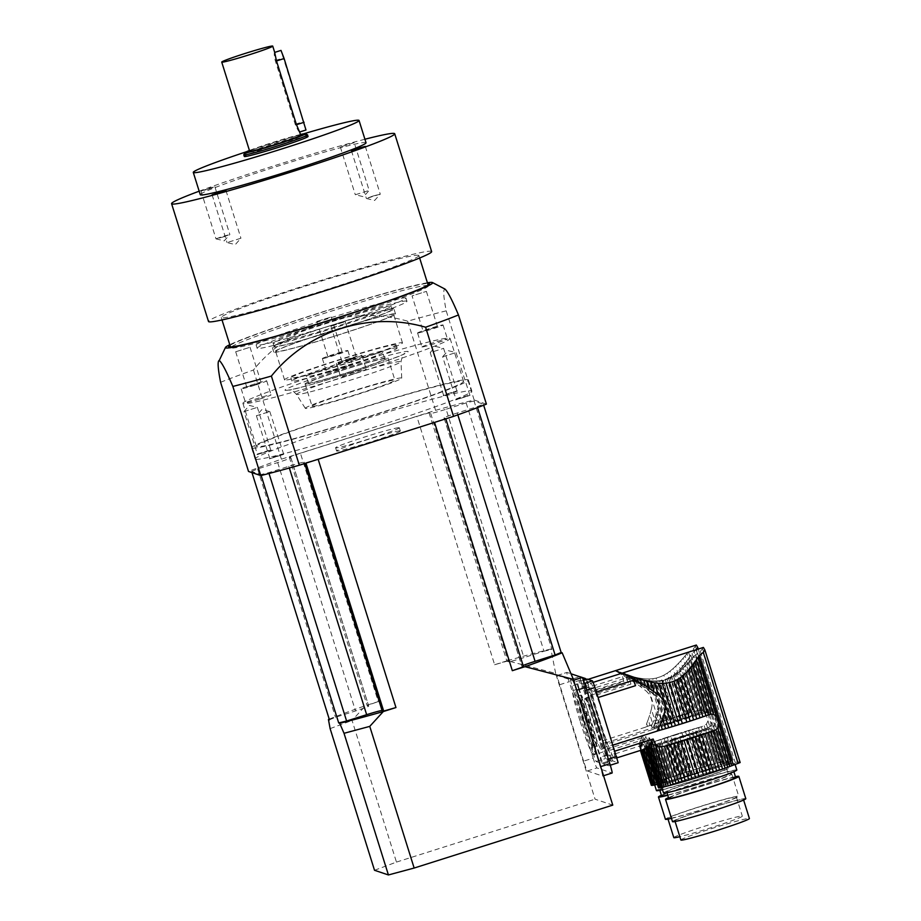 <?xml version="1.0" encoding="UTF-8"?>
<svg xmlns="http://www.w3.org/2000/svg" width="921" height="921" viewBox="0 0 921 921"><rect width="100%" height="100%" fill="white"/><g stroke="black" fill="none" stroke-linecap="round" stroke-linejoin="round"><path stroke-width="0.69" stroke-dasharray="4.61 3.45" d="M646.646 723.802L647.44 726.335A41.733 1.957 -17.4 0 0 646.738 726.588L645.322 727.233L648.177 719.669L649.984 725.426A41.733 1.957 -17.4 0 1 652.931 724.401L655.821 723.411L651.366 709.216L649.881 714.661L652.931 724.401M648.177 719.669L649.881 714.661M647.44 726.335L649.984 725.426M651.366 709.216C653.265 701.652 651.308 695.413 645.506 690.485L641.741 678.501L645.483 678.892L659.091 722.306A41.733 1.957 -17.4 0 0 655.821 723.411M645.483 678.892L648.971 678.984L662.222 721.27L659.091 722.306M648.971 678.984L652.736 678.719L665.71 720.13A41.733 1.957 -17.4 0 0 662.222 721.27M652.736 678.719L656.155 678.121L668.991 719.071L665.71 720.13M656.155 678.121L660.656 676.693L673.493 717.655A41.733 1.957 -17.4 0 0 668.991 719.071M660.656 676.693L663.845 675.197L676.831 716.607L673.493 717.655M663.845 675.197L667.161 673.216L680.423 715.502A41.733 1.957 -17.4 0 0 676.831 716.607M667.161 673.216L670.085 671.098L683.693 714.512L680.423 715.502M670.085 671.098L673.09 668.577L687.17 713.487A41.733 1.957 -17.4 0 0 683.693 714.512M673.09 668.577L675.715 666.113L690.278 712.578L687.17 713.487M675.715 666.113L678.397 663.385L693.525 711.645A41.733 1.957 -17.4 0 0 690.278 712.578M678.397 663.385L680.723 660.875L696.38 710.839L693.525 711.645M680.723 660.875L683.06 658.239L699.361 710.229L697.174 710.621A41.733 1.957 -17.4 0 0 696.38 710.839M669.648 777.727A41.733 1.957 -17.4 0 0 666.7 778.763L654.969 741.347A41.733 1.957 162.6 0 1 657.928 740.323L669.648 777.727L672.537 776.748L660.806 739.333A41.733 1.957 162.6 0 1 664.076 738.228L675.807 775.643L678.938 774.607L667.207 737.191A41.733 1.957 162.6 0 1 670.695 736.052L682.426 773.467L685.708 772.408L673.976 734.993A41.733 1.957 162.6 0 1 678.478 733.565L690.209 770.981L693.536 769.944L681.816 732.529A41.733 1.957 162.6 0 1 685.408 731.424L697.128 768.839L700.409 767.849L688.678 730.434A41.733 1.957 162.6 0 1 692.155 729.409L703.874 766.813L706.994 765.904L695.263 728.488A41.733 1.957 162.6 0 1 698.509 727.555L710.241 764.971L713.096 764.165L701.365 726.761A41.733 1.957 162.6 0 1 702.159 726.531L706.442 724.125L707.996 720.855L705.394 712.543L702.17 710.517L685.063 655.925L683.06 658.239M702.17 710.517L699.361 710.229M685.063 655.925L686.951 653.703L705.394 712.543M590.326 695.378L628.456 683.301A39.58 2.556 -107.6 0 0 626.384 677.879L588.254 689.956A39.58 2.556 -107.6 0 0 583.546 680.769A39.58 2.556 -107.6 0 0 584.455 688.689L622.596 676.601A39.58 2.556 -107.6 0 0 623.828 681.736L585.687 693.812A39.58 2.556 -107.6 0 0 600.584 741.405L603.071 747.875A39.58 2.556 -107.6 0 0 607.457 756.245A39.58 2.556 -107.6 0 0 606.709 749.095L605.258 742.971A39.58 2.556 -107.6 0 0 590.326 695.378L588.254 689.956M605.258 742.971L651.619 728.235A41.733 1.957 -17.4 0 0 652.413 728.004L651.619 725.483L649.996 728.799M651.619 725.483L653.461 721.442L655.268 727.21L652.413 728.004M678.892 670.523L681.287 667.99L695.85 714.443L692.972 715.433L678.892 670.523L676.095 673.113L689.702 716.538L686.571 717.574L673.309 675.277L670.108 677.303L683.083 718.714L679.802 719.773L666.965 678.812L662.464 680.239L675.3 721.201L671.962 722.237L658.987 680.826L655.119 681.045L668.37 723.342L665.1 724.332L651.492 680.907L647.555 680.458L651.308 692.431C657.364 697.485 659.321 703.725 657.18 711.162L653.461 721.442M651.308 692.431L638.437 683.417L620.501 673.239M616.218 671.029L615.619 670.753L616.218 671.029M619.729 673.401L619.373 672.272L615.481 670.787L637.021 684.061L645.506 690.485M645.322 727.233L600.584 741.405M655.464 716.538L658.515 726.278L661.623 725.357A41.733 1.957 -17.4 0 0 665.1 724.332M657.18 711.162L661.623 725.357M689.702 716.538A41.733 1.957 -17.4 0 0 692.972 715.433M673.309 675.277L676.095 673.113M683.083 718.714A41.733 1.957 -17.4 0 0 686.571 717.574M666.965 678.812L670.108 677.303M675.3 721.201A41.733 1.957 -17.4 0 0 679.802 719.773M658.987 680.826L662.464 680.239M668.37 723.342A41.733 1.957 -17.4 0 0 671.962 722.237M651.492 680.907L655.119 681.045M655.268 727.21A41.733 1.957 -17.4 0 0 658.515 726.278M651.147 728.361L702.458 712.117L651.159 728.361M696.702 649.535L692.074 653.415L689.288 657.341L706.395 711.933L709.193 713.821L711.806 722.133L710.655 725.541L722.743 764.108A41.733 1.957 -17.4 0 0 724.723 763.348L733.081 760.17A233.796 10.994 -17.4 0 0 730.917 759.445L720.913 762.07A41.733 1.957 -17.4 0 0 718.53 762.692L716.008 763.371A41.733 1.957 -17.4 0 0 713.096 764.165M687.665 659.781L685.696 662.556L701.353 712.509A41.733 1.957 -17.4 0 0 702.055 712.255L703.955 711.772L687.665 659.781L689.288 657.341M703.955 711.772L706.395 711.933M685.696 662.556L683.681 665.158L698.809 713.418L701.353 712.509M695.85 714.443A41.733 1.957 -17.4 0 0 698.809 713.418M683.681 665.158L681.287 667.99M666.608 741.278L678.34 778.694L675.22 779.603L663.5 742.188L666.608 741.278A41.733 1.957 162.6 0 0 670.085 740.254L681.805 777.658L685.086 776.668A41.733 1.957 -17.4 0 0 688.678 775.563L692.005 774.526A41.733 1.957 -17.4 0 0 696.506 773.099L699.799 772.051A41.733 1.957 -17.4 0 0 703.287 770.912L706.407 769.864A41.733 1.957 -17.4 0 0 709.677 768.77L712.566 767.78A41.733 1.957 -17.4 0 0 715.513 766.744L718.069 765.846A41.733 1.957 -17.4 0 0 720.613 764.914L722.743 764.108M638.437 683.417L636.756 678.052L643.952 679.813L646.795 688.885M640.141 678.95L642.305 685.846M660.253 743.12L671.985 780.536L669.13 781.342L657.398 743.926L660.253 743.12A41.733 1.957 162.6 0 0 663.5 742.188M636.756 678.052L633.257 677.016L634.534 681.08M633.257 677.016L630.229 676.049L631.207 679.157M630.229 676.049L627.201 675.012L627.915 677.292M627.201 675.012L624.657 674.114L625.175 675.784M624.657 674.114L622.216 673.228L622.573 674.356M640.394 750.431L651.608 784.842A41.733 1.957 -17.4 0 0 651.308 785.118L640.567 750.373M640.544 739.828L639.347 743.546L652.183 784.496A41.733 1.957 -17.4 0 1 653.104 784.024L654.232 783.506L640.544 739.828L641.465 737.284L655.752 782.862A41.733 1.957 -17.4 0 0 654.232 783.506M639.876 741.808L653.104 784.024M617.91 671.708L618.141 672.445M624.139 676.026L623.413 673.746L621.318 672.998L621.836 674.656M603.071 747.875L642.421 735.407L657.41 782.194A41.733 1.957 -17.4 0 1 659.471 781.399L661.6 780.594L649.823 742.994L651.723 742.51A41.733 1.957 162.6 0 1 652.425 742.257L664.145 779.673A41.733 1.957 -17.4 0 0 661.6 780.594M644.412 740.749L647.382 742.833L659.471 781.399M629.929 679.537L628.652 675.473L626.004 674.621L626.982 677.741M651.32 742.648L702.619 726.404L651.331 742.648M637.021 684.061L634.857 677.177L631.783 676.382L633.464 681.747M641.741 678.501L638.38 677.948L641.223 687.008M727.659 761.183A38.417 1.807 162.6 0 1 727.763 761.264A38.417 1.807 162.6 0 1 691.648 774.48A38.417 1.807 162.6 0 1 654.451 784.243A38.417 1.807 162.6 0 1 689.38 771.407A38.417 1.807 162.6 0 1 727.659 761.183M662.498 789.734A38.417 1.807 -17.4 0 0 703.897 777.554A38.417 1.807 -17.4 0 0 729.766 767.63A38.417 1.807 -17.4 0 0 729.651 767.55A38.417 1.807 -17.4 0 0 691.383 777.773A38.417 1.807 -17.4 0 0 656.443 790.609M709.677 768.77L697.957 731.355L700.835 730.365L712.566 767.78M697.957 731.355A41.733 1.957 162.6 0 1 694.687 732.46L706.407 769.864M694.687 732.46L691.556 733.496L703.287 770.912M691.556 733.496A41.733 1.957 162.6 0 1 688.068 734.636L699.799 772.051M688.068 734.636L684.787 735.695L696.506 773.099M684.787 735.695A41.733 1.957 162.6 0 1 680.285 737.111L692.005 774.526M680.285 737.111L676.947 738.158L688.678 775.563M676.947 738.158A41.733 1.957 162.6 0 1 673.355 739.264L685.086 776.668M670.085 740.254L673.355 739.264M678.34 778.694A41.733 1.957 -17.4 0 0 681.805 777.658M643.952 679.813L647.555 680.458M671.985 780.536A41.733 1.957 -17.4 0 0 675.22 779.603M657.398 743.926A41.733 1.957 162.6 0 1 656.604 744.145L654.417 744.536L666.205 782.148A41.733 1.957 -17.4 0 0 669.13 781.342M666.205 782.148L663.696 782.815L651.608 744.249L648.2 742.015L661.186 783.472A41.733 1.957 -17.4 0 0 663.696 782.815M654.417 744.536L651.608 744.249M661.186 783.472L659.091 783.99L644.804 738.4L646.058 736.627L606.709 749.095M648.2 742.015L646.058 736.627M644.804 738.4L643.388 740.783L645.863 748.704M657.375 784.393A41.733 1.957 -17.4 0 0 659.091 783.99M643.388 740.783L642.236 742.602L644.297 749.199M642.236 742.602L641.166 744.156L642.893 749.648M641.166 744.156L640.36 745.204L641.856 749.97M640.36 745.204L639.681 745.918L641.039 750.235M651.608 784.842L652.183 784.496M639.347 743.546L639.047 744.767L639.347 743.546M619.373 672.272L621.318 672.998M655.752 782.862L657.41 782.194M642.421 735.407L641.465 737.284M623.413 673.746L626.004 674.621M647.382 742.833L649.823 742.994M628.652 675.473L631.783 676.382M664.145 779.673L666.7 778.763M654.969 741.347L652.425 742.257M634.857 677.177L638.38 677.948M660.806 739.333L657.928 740.323M675.807 775.643A41.733 1.957 -17.4 0 0 672.537 776.748M667.207 737.191L664.076 738.228M682.426 773.467A41.733 1.957 -17.4 0 0 678.938 774.607M673.976 734.993L670.695 736.052M690.209 770.981A41.733 1.957 -17.4 0 0 685.708 772.408M681.816 732.529L678.478 733.565M697.128 768.839A41.733 1.957 -17.4 0 0 693.536 769.944M688.678 730.434L685.408 731.424M703.874 766.813A41.733 1.957 -17.4 0 0 700.409 767.849M695.263 728.488L692.155 729.409M710.241 764.971A41.733 1.957 -17.4 0 0 706.994 765.904M701.365 726.761L698.509 727.555M704.231 725.76L716.008 763.371M706.442 724.125L718.53 762.692M696.311 645.057L693.294 648.994L686.951 653.703M733.081 760.17L698.256 649.052L733.081 760.17M710.655 725.541L708.825 727.302L720.613 764.914M708.825 727.302L707.04 728.177A41.733 1.957 162.6 0 1 706.338 728.43L718.069 765.846M706.338 728.43L703.794 729.34L715.513 766.744M703.794 729.34A41.733 1.957 162.6 0 1 700.835 730.365M661.623 795.986A35.079 1.646 162.6 0 1 694.607 783.921A35.079 1.646 162.6 0 1 728.569 774.998A35.079 1.646 162.6 0 1 705.394 783.921A35.079 1.646 162.6 0 1 667.667 795.053M659.735 789.688A35.079 1.646 162.6 0 1 659.632 789.608A35.079 1.646 162.6 0 1 692.615 777.554A35.079 1.646 162.6 0 1 726.577 768.632A35.079 1.646 162.6 0 1 694.676 780.352A35.079 1.646 162.6 0 1 659.735 789.688M667.748 795.307A38.417 1.807 -17.4 0 0 708.41 783.092A38.417 1.807 -17.4 0 0 731.758 774.008A38.417 1.807 -17.4 0 0 702.216 781.411A38.417 1.807 -17.4 0 0 661.405 795.284M673.804 837.626A35.907 1.692 162.6 0 1 707.57 825.274A35.907 1.692 162.6 0 1 742.338 816.144A35.907 1.692 162.6 0 1 718.495 825.308A35.907 1.692 162.6 0 1 679.848 836.705M667.921 818.596A35.907 1.692 162.6 0 1 667.817 818.516A35.907 1.692 162.6 0 1 701.583 806.174A35.907 1.692 162.6 0 1 736.351 797.045A35.907 1.692 162.6 0 1 703.69 809.041A35.907 1.692 162.6 0 1 667.921 818.596M671.478 818.389A38.417 1.807 -17.4 0 0 712.877 806.209A38.417 1.807 -17.4 0 0 738.746 796.297A38.417 1.807 -17.4 0 0 701.549 806.059A38.417 1.807 -17.4 0 0 665.423 819.264M585.917 679.387L587.92 685.051L578.388 688.079L575.89 681.54L570.398 679.686L579.77 676.716L570.387 679.686L571.895 685.892L581.427 682.864L603.082 751.962L593.55 754.978L596.048 761.517L601.551 763.371L600.043 757.166L609.575 754.149L611.083 760.343L601.528 763.371L611.083 760.343L605.581 758.501L603.082 751.962M571.895 685.892L593.55 754.978M578.388 688.079L600.043 757.166M587.92 685.051L609.575 754.149M584.455 688.689L585.687 693.812M581.427 682.864L579.896 676.682M583.949 720.844A26.721 1.727 72.4 0 1 577.904 696.057A26.721 1.727 72.4 0 1 587.61 721.005A26.721 1.727 72.4 0 1 594.033 747A26.721 1.727 72.4 0 1 583.949 720.844M622.596 676.601L623.828 681.736M626.384 677.879L628.456 683.301M587.126 719.842A26.721 1.727 72.4 0 1 581.082 695.044A26.721 1.727 72.4 0 1 590.787 720.003A26.721 1.727 72.4 0 1 597.211 745.998A26.721 1.727 72.4 0 1 587.126 719.842M653.726 726.185L654.509 728.718A41.733 1.957 -17.4 0 0 653.818 728.972L652.402 729.616L655.257 722.052L657.064 727.809A41.733 1.957 -17.4 0 1 660.012 726.773L662.901 725.794L658.446 711.599L656.961 717.033L660.012 726.773M655.257 722.052L656.961 717.033M654.509 728.718L657.064 727.809M658.446 711.599C660.345 704.035 658.388 697.784 652.575 692.857L648.821 680.884L652.563 681.275L666.171 724.689A41.733 1.957 -17.4 0 0 662.901 725.794M652.563 681.275L656.04 681.356L669.302 723.653L666.171 724.689M656.04 681.356L659.804 681.103L672.791 722.513A41.733 1.957 -17.4 0 0 669.302 723.653M659.804 681.103L663.235 680.492L676.072 721.454L672.791 722.513M663.235 680.492L667.737 679.065L680.573 720.026A41.733 1.957 -17.4 0 0 676.072 721.454M667.737 679.065L670.925 677.58L683.9 718.99L680.573 720.026M670.925 677.58L674.241 675.6L687.492 717.885A41.733 1.957 -17.4 0 0 683.9 718.99M674.241 675.6L677.165 673.481L690.773 716.895L687.492 717.885M677.165 673.481L680.17 670.96L694.238 715.859A41.733 1.957 -17.4 0 0 690.773 716.895M680.17 670.96L682.795 668.496L697.358 714.949L694.238 715.859M682.795 668.496L685.477 665.768L700.605 714.017A41.733 1.957 -17.4 0 0 697.358 714.949M685.477 665.768L687.803 663.258L703.46 713.211L700.605 714.017M687.803 663.258L690.14 660.61L706.442 712.612L704.254 712.992A41.733 1.957 -17.4 0 0 703.46 713.211M676.728 780.11A41.733 1.957 -17.4 0 0 673.781 781.146L662.049 743.731A41.733 1.957 162.6 0 1 665.008 742.694L676.728 780.11L679.606 779.12L667.886 741.716A41.733 1.957 162.6 0 1 671.156 740.611L682.887 778.026L686.007 776.979L674.287 739.575A41.733 1.957 162.6 0 1 677.775 738.435L689.495 775.85L692.776 774.791L681.056 737.376A41.733 1.957 162.6 0 1 685.558 735.948L697.278 773.364L700.616 772.328L688.896 734.912A41.733 1.957 162.6 0 1 692.488 733.807L704.208 771.222L707.489 770.232L695.758 732.817A41.733 1.957 162.6 0 1 699.235 731.781L710.954 769.196L714.063 768.287L702.343 730.871A41.733 1.957 162.6 0 1 705.59 729.939L717.309 767.354L720.164 766.548L708.445 729.133A41.733 1.957 162.6 0 1 709.239 728.914L713.51 726.508L715.076 723.238L712.474 714.926L709.251 712.9L692.143 658.296L690.14 660.61M709.251 712.9L706.442 712.612M692.143 658.296L694.031 656.074L712.474 714.926M652.402 729.616L607.664 743.777L610.151 750.247A39.58 2.556 -107.6 0 0 614.537 758.628A39.58 2.556 -107.6 0 0 613.789 751.478L612.327 745.354A39.58 2.556 -107.6 0 0 597.407 697.75L598.166 697.519M612.327 745.354L613.075 745.112M623.298 673.412L622.7 673.136L623.298 673.412M626.81 675.784L626.453 674.656L622.55 673.159L644.101 686.444L652.575 692.857M596.428 691.993L595.334 692.339A39.58 2.556 -107.6 0 0 590.626 683.152A39.58 2.556 -107.6 0 0 591.535 691.061L629.665 678.984A39.58 2.556 -107.6 0 0 630.908 684.119L592.767 696.195A39.58 2.556 -107.6 0 0 607.664 743.777M658.688 787.213L646.128 747.138L646.427 745.918L646.024 748.048L658.388 787.501A41.733 1.957 -17.4 0 1 658.688 787.213L659.309 786.891L646.427 745.918L646.945 744.18L660.184 786.407A41.733 1.957 -17.4 0 0 659.252 786.868M624.979 674.091L625.221 674.828M610.151 750.247L649.501 737.79L647.624 742.199L661.313 785.889A41.733 1.957 -17.4 0 1 662.821 785.245L664.478 784.577L651.492 743.132L654.463 745.204L666.551 783.783A41.733 1.957 -17.4 0 0 664.478 784.577M648.545 739.655L662.821 785.245M631.207 678.409L630.494 676.129L628.398 675.369L628.916 677.039M637.01 681.92L635.732 677.844L633.084 677.004L634.062 680.112M654.463 745.204L656.892 745.365L668.681 782.977A41.733 1.957 -17.4 0 1 671.225 782.044L673.781 781.146M656.892 745.365L658.803 744.893A41.733 1.957 162.6 0 1 659.505 744.64L671.225 782.044M658.4 745.031L709.7 728.776L658.411 745.02M644.101 686.444L641.937 679.56L638.863 678.754L640.544 684.119M648.821 680.884L645.46 680.32L648.303 689.392M734.728 763.555A38.417 1.807 162.6 0 1 734.843 763.647A38.417 1.807 162.6 0 1 698.728 776.864A38.417 1.807 162.6 0 1 661.531 786.626A38.417 1.807 162.6 0 1 696.46 773.79A38.417 1.807 162.6 0 1 734.728 763.555M736.835 770.014A38.417 1.807 -17.4 0 0 736.731 769.933A38.417 1.807 -17.4 0 0 698.452 780.156A38.417 1.807 -17.4 0 0 663.523 792.993M660.184 786.407L661.313 785.889M647.624 742.199L646.945 744.18M626.453 674.656L628.398 675.369M649.501 737.79L651.492 743.132M630.494 676.129L633.084 677.004M666.551 783.783L668.681 782.977M635.732 677.844L638.863 678.754M662.049 743.731L659.505 744.64M641.937 679.56L645.46 680.32M667.886 741.716L665.008 742.694M682.887 778.026A41.733 1.957 -17.4 0 0 679.606 779.12M674.287 739.575L671.156 740.611M689.495 775.85A41.733 1.957 -17.4 0 0 686.007 776.979M681.056 737.376L677.775 738.435M697.278 773.364A41.733 1.957 -17.4 0 0 692.776 774.791M688.896 734.912L685.558 735.948M704.208 771.222A41.733 1.957 -17.4 0 0 700.616 772.328M695.758 732.817L692.488 733.807M710.954 769.196A41.733 1.957 -17.4 0 0 707.489 770.232M702.343 730.871L699.235 731.781M717.309 767.354A41.733 1.957 -17.4 0 0 714.063 768.287M708.445 729.133L705.59 729.939M711.3 728.143L723.089 765.742A41.733 1.957 -17.4 0 0 720.164 766.548M723.089 765.742L725.598 765.075L713.51 726.508M715.076 723.238L727.993 764.453A41.733 1.957 -17.4 0 0 725.598 765.075M727.993 764.453L737.997 761.817A233.796 10.994 -17.4 0 1 740.162 762.553M703.391 647.428L700.374 651.377L694.031 656.074M668.704 798.357A35.079 1.646 162.6 0 1 701.687 786.304A35.079 1.646 162.6 0 1 735.649 777.382M666.816 792.072A35.079 1.646 162.6 0 1 666.712 791.991A35.079 1.646 162.6 0 1 699.684 779.926A35.079 1.646 162.6 0 1 733.646 771.015A35.079 1.646 162.6 0 1 701.756 782.735A35.079 1.646 162.6 0 1 666.816 792.072M735.43 776.679A38.417 1.807 -17.4 0 0 701.641 786.154A38.417 1.807 -17.4 0 0 668.485 797.655M680.884 839.998A35.907 1.692 162.6 0 1 714.638 827.657A35.907 1.692 162.6 0 1 749.418 818.527M675.001 820.979A35.907 1.692 162.6 0 1 674.897 820.899A35.907 1.692 162.6 0 1 708.652 808.546A35.907 1.692 162.6 0 1 743.431 799.416A35.907 1.692 162.6 0 1 710.77 811.424A35.907 1.692 162.6 0 1 675.001 820.979M745.814 798.668A38.417 1.807 -17.4 0 0 708.617 808.442A38.417 1.807 -17.4 0 0 672.503 821.647M614.952 751.11L613.789 751.478M583.419 680.193L577.455 682.07L578.975 688.263L588.507 685.247L610.163 754.345L600.619 757.361L603.128 763.9L608.608 765.742L607.123 759.549L608.39 759.146M578.975 688.263L600.619 757.361M603.128 763.9L612.661 760.884L618.141 762.726M586.735 690.048L585.468 690.451L607.123 759.549M583.419 680.182L577.455 682.07L582.97 683.912L584.593 683.405M595.334 692.339L597.407 697.75M591.535 691.061L592.767 696.195M612.661 760.884L610.163 754.345M588.507 685.247L586.976 679.065M591.029 723.227A26.721 1.727 72.4 0 1 584.973 698.429A26.721 1.727 72.4 0 1 594.69 723.388A26.721 1.727 72.4 0 1 601.114 749.383A26.721 1.727 72.4 0 1 591.029 723.227M585.468 690.451L582.97 683.912M629.665 678.984L630.908 684.119M594.206 722.225A26.721 1.727 72.4 0 1 588.151 697.427A26.721 1.727 72.4 0 1 597.867 722.386A26.721 1.727 72.4 0 1 604.291 748.382A26.721 1.727 72.4 0 1 594.206 722.225M486.415 404.112L474.154 399.99A143.641 6.758 -17.4 0 0 435.598 410.34L281.389 459.188A143.641 6.758 -17.4 0 0 248.52 471.448M299.613 131.91L299.624 132.025A26.721 1.255 -17.4 0 0 299.59 132.025A26.721 1.255 -17.4 0 0 299.59 132.014L305.945 130.011L280.951 50.425M299.59 132.014C298.634 131.542 297.172 128.963 295.204 124.277L275.229 60.533C274.182 55.594 273.998 52.888 274.642 52.416L274.642 52.416A26.721 1.255 162.6 0 1 274.654 52.416L274.769 52.647M300.672 135.26A26.721 1.255 -17.4 0 0 300.591 135.203A26.721 1.255 -17.4 0 0 273.963 142.318A26.721 1.255 -17.4 0 0 249.672 151.251M300.43 134.501A31.74 1.497 -17.4 0 0 249.43 150.48M243.8 154.751A33.409 1.566 162.6 0 1 274.919 143.434A33.409 1.566 162.6 0 1 307.441 134.788M308.04 136.446A33.409 1.566 -17.4 0 0 307.948 136.377A33.409 1.566 -17.4 0 0 274.665 145.265A33.409 1.566 -17.4 0 0 244.295 156.432M303.585 133.833A86.85 4.087 -17.4 0 0 246.46 151.735M355.322 194.757L369.171 190.394L355.322 194.757L363.542 196.726L369.16 190.428L354.205 142.628L340.333 146.98L354.205 142.628M223.469 236.87L215.986 238.861L222.364 236.501L229.847 234.521L223.469 236.87M240.911 238.228L227.061 242.591L240.911 238.228L235.304 244.583L227.096 242.603M372.775 196.104L380.258 194.112L366.42 198.487L372.775 196.104M366.028 142.755A86.85 4.087 -17.4 0 0 365.775 142.559A86.85 4.087 -17.4 0 0 279.247 165.676A86.85 4.087 -17.4 0 0 200.271 194.699M208.503 189.116L201.02 191.108L207.847 188.598L214.881 186.756L208.503 189.116M364.923 139.244A116.921 5.491 -17.4 0 0 199.178 191.188M431.638 251.583A116.921 5.491 -17.4 0 0 431.293 251.306A116.921 5.491 -17.4 0 0 314.821 282.425A116.921 5.491 -17.4 0 0 208.503 321.498M418.583 255.336A103.555 4.87 -17.4 0 0 315.419 282.897A103.555 4.87 -17.4 0 0 221.259 317.503A103.555 4.87 -17.4 0 0 321.521 291.186A103.555 4.87 -17.4 0 0 418.882 255.578A103.555 4.87 -17.4 0 0 418.583 255.336M428.069 285.591A103.555 4.87 -17.4 0 0 324.906 313.152A103.555 4.87 -17.4 0 0 230.734 347.758A103.555 4.87 -17.4 0 0 230.918 347.942A103.555 4.87 -17.4 0 0 231.033 347.988A103.555 4.87 -17.4 0 0 331.871 321.164A103.555 4.87 -17.4 0 0 428.323 286.074A103.555 4.87 -17.4 0 0 428.369 285.821A103.555 4.87 -17.4 0 0 428.069 285.591M229.974 345.329A105.224 4.95 162.6 0 1 327.577 310.481A105.224 4.95 162.6 0 1 427.609 283.392M427.413 282.77A108.563 5.1 -17.4 0 0 327.519 310.331A108.563 5.1 -17.4 0 0 229.778 344.696M474.154 399.99L446.213 310.838C443.508 296.827 443.047 289.551 444.855 289.021L445.027 289.09M446.213 310.838A143.641 6.758 -17.4 0 0 407.658 321.187C351.603 304.886 289.965 324.56 253.448 370.035A143.641 6.758 -17.4 0 0 220.58 382.296M435.598 410.34L407.658 321.187M281.389 459.188L253.448 370.035M243.996 411.583L257.362 407.37L243.996 411.583L257.304 454.065L270.693 449.874L256.971 454.675L271.304 450.185L256.971 454.675M256.429 415.762L269.795 411.549L256.429 415.762M256.406 415.739L269.726 458.244L283.115 454.053L269.404 458.854L283.737 454.364L269.404 458.854M456.92 390.884L443.6 348.38L435.645 346.457L430.211 352.582L443.6 348.38L430.234 352.593L443.531 395.086L456.92 390.884L443.531 395.086M443.231 395.731L457.541 391.206L443.231 395.731M442.667 356.772L456.033 352.559L442.667 356.772L455.964 399.265L469.353 395.063L455.642 399.875L469.963 395.374L455.653 399.91M255.428 459.268A113.571 5.342 162.6 0 1 255.094 459.015A113.571 5.342 162.6 0 1 358.373 421.047A113.571 5.342 162.6 0 1 471.529 390.826A113.571 5.342 162.6 0 1 471.851 391.08A113.571 5.342 162.6 0 1 368.573 429.036A113.571 5.342 162.6 0 1 255.428 459.268M251.94 448.124A113.571 5.342 162.6 0 1 251.606 447.871A113.571 5.342 162.6 0 1 358.384 408.809A113.571 5.342 162.6 0 1 468.363 379.936A113.571 5.342 162.6 0 1 365.084 417.892A113.571 5.342 162.6 0 1 251.94 448.124M256.706 446.616A108.563 5.1 162.6 0 1 256.383 446.363A108.563 5.1 162.6 0 1 358.453 409.028A108.563 5.1 162.6 0 1 463.585 381.432A108.563 5.1 162.6 0 1 364.854 417.72A108.563 5.1 162.6 0 1 256.706 446.616M243.236 403.628A108.563 5.1 162.6 0 1 242.914 403.386A108.563 5.1 162.6 0 1 344.984 366.051A108.563 5.1 162.6 0 1 450.104 338.456A108.563 5.1 162.6 0 1 351.385 374.732A108.563 5.1 162.6 0 1 243.236 403.628M259.342 399.184A13.366 0.633 162.6 0 1 245.573 402.845A13.366 0.633 162.6 0 1 258.133 398.252A13.366 0.633 162.6 0 1 271.073 394.856A13.366 0.633 162.6 0 1 259.342 399.184M354.539 373.615A13.366 0.633 162.6 0 1 340.782 377.276A13.366 0.633 162.6 0 1 353.342 372.671A13.366 0.633 162.6 0 1 366.282 369.275A13.366 0.633 162.6 0 1 354.539 373.615M421.991 347.01A13.366 0.633 162.6 0 1 421.945 346.987A13.366 0.633 162.6 0 1 434.516 342.382A13.366 0.633 162.6 0 1 447.445 338.986A13.366 0.633 162.6 0 1 435.299 343.452A13.366 0.633 162.6 0 1 421.991 347.01M326.782 372.591A13.366 0.633 162.6 0 1 326.748 372.556A13.366 0.633 162.6 0 1 339.308 367.963A13.366 0.633 162.6 0 1 352.248 364.566A13.366 0.633 162.6 0 1 340.102 369.033A13.366 0.633 162.6 0 1 326.782 372.591M327.957 356.818L342.278 352.306L327.957 356.818M316.882 321.475L331.203 316.962L316.882 321.475M349.704 359.455L341.967 361.516L349.036 358.925L356.312 357.014L349.704 359.455M330.915 326.184L345.237 321.671L330.915 326.184M405.724 297.909A78.504 3.696 -17.4 0 0 327.519 318.804A78.504 3.696 -17.4 0 0 256.142 345.041A78.504 3.696 -17.4 0 0 256.36 345.214A78.504 3.696 -17.4 0 0 334.565 324.33A78.504 3.696 -17.4 0 0 405.954 298.093A78.504 3.696 -17.4 0 0 405.724 297.909M406.725 301.098A78.504 3.696 -17.4 0 0 328.521 321.993A78.504 3.696 -17.4 0 0 257.132 348.219A78.504 3.696 -17.4 0 0 333.149 328.267A78.504 3.696 -17.4 0 0 406.955 301.271A78.504 3.696 -17.4 0 0 406.725 301.098M423.153 331.238L437.487 326.725L423.153 331.238L412.055 295.883L426.4 291.381L412.055 295.883M254.507 385.036L246.759 387.085L253.828 384.506L261.104 382.595L254.507 385.036M235.707 351.764L250.028 347.252L235.707 351.764M417.593 332.999A13.366 0.633 162.6 0 1 417.558 332.976A13.366 0.633 162.6 0 1 430.119 328.383A13.366 0.633 162.6 0 1 443.059 324.986A13.366 0.633 162.6 0 1 430.913 329.442A13.366 0.633 162.6 0 1 417.593 332.999M350.153 359.604A13.366 0.633 162.6 0 1 336.384 363.265A13.366 0.633 162.6 0 1 348.944 358.672A13.366 0.633 162.6 0 1 361.884 355.276A13.366 0.633 162.6 0 1 350.153 359.604M322.396 358.58A13.366 0.633 162.6 0 1 322.362 358.545A13.366 0.633 162.6 0 1 334.922 353.952A13.366 0.633 162.6 0 1 347.862 350.556A13.366 0.633 162.6 0 1 335.705 355.022A13.366 0.633 162.6 0 1 322.396 358.58M254.944 385.174A13.366 0.633 162.6 0 1 241.187 388.835A13.366 0.633 162.6 0 1 253.747 384.241A13.366 0.633 162.6 0 1 266.687 380.845A13.366 0.633 162.6 0 1 254.944 385.174M390.838 306.129A61.799 2.901 -17.4 0 0 329.269 322.58A61.799 2.901 -17.4 0 0 273.077 343.234A61.799 2.901 -17.4 0 0 332.918 327.519A61.799 2.901 -17.4 0 0 391.011 306.267A61.799 2.901 -17.4 0 0 390.838 306.129M305.438 408.429A50.517 2.372 162.6 0 1 305.3 408.337A50.517 2.372 162.6 0 1 352.789 390.941A50.517 2.372 162.6 0 1 401.717 378.128A50.517 2.372 162.6 0 1 355.46 395.074A50.517 2.372 162.6 0 1 305.438 408.429M391.828 309.306A61.799 2.901 -17.4 0 0 330.271 325.758A61.799 2.901 -17.4 0 0 274.067 346.411A61.799 2.901 -17.4 0 0 333.909 330.708A61.799 2.901 -17.4 0 0 392.012 309.456A61.799 2.901 -17.4 0 0 391.828 309.306M312.184 406.288A43.425 2.038 162.6 0 1 312.058 406.196A43.425 2.038 162.6 0 1 352.893 391.252A43.425 2.038 162.6 0 1 394.936 380.223A43.425 2.038 162.6 0 1 355.448 394.729A43.425 2.038 162.6 0 1 312.184 406.288M393.739 308.708A63.802 3.005 -17.4 0 0 330.179 325.689A63.802 3.005 -17.4 0 0 272.156 347.01A63.802 3.005 -17.4 0 0 333.943 330.8A63.802 3.005 -17.4 0 0 393.923 308.857A63.802 3.005 -17.4 0 0 393.739 308.708M305.196 383.999A43.425 2.038 162.6 0 1 305.07 383.907A43.425 2.038 162.6 0 1 345.905 368.964A43.425 2.038 162.6 0 1 387.948 357.935A43.425 2.038 162.6 0 1 348.46 372.441A43.425 2.038 162.6 0 1 305.196 383.999M395.339 313.808A63.802 3.005 -17.4 0 0 331.779 330.789A63.802 3.005 -17.4 0 0 273.756 352.11A63.802 3.005 -17.4 0 0 335.532 335.889A63.802 3.005 -17.4 0 0 395.523 313.946A63.802 3.005 -17.4 0 0 395.339 313.808M308.374 382.998A40.087 1.888 -17.4 0 0 348.311 372.326A40.087 1.888 -17.4 0 0 384.759 358.925A40.087 1.888 -17.4 0 0 384.644 358.845A40.087 1.888 -17.4 0 0 344.719 369.505A40.087 1.888 -17.4 0 0 308.259 382.906A40.087 1.888 -17.4 0 0 308.374 382.998M393.428 314.406A61.799 2.901 -17.4 0 0 331.859 330.858A61.799 2.901 -17.4 0 0 275.667 351.511A61.799 2.901 -17.4 0 0 335.509 335.797A61.799 2.901 -17.4 0 0 393.612 314.545A61.799 2.901 -17.4 0 0 393.428 314.406M382.652 352.467A40.087 1.888 162.6 0 1 382.768 352.559A40.087 1.888 162.6 0 1 345.076 366.351A40.087 1.888 162.6 0 1 306.267 376.539A40.087 1.888 162.6 0 1 342.716 363.139A40.087 1.888 162.6 0 1 382.652 352.467M284.727 379.982A61.799 2.901 162.6 0 1 284.543 379.843A61.799 2.901 162.6 0 1 340.747 359.19A61.799 2.901 162.6 0 1 402.316 342.75A61.799 2.901 162.6 0 1 402.489 342.888A61.799 2.901 162.6 0 1 346.296 363.542A61.799 2.901 162.6 0 1 284.727 379.982M396.951 347.942A55.122 2.59 -17.4 0 0 342.048 362.609A55.122 2.59 -17.4 0 0 291.922 381.029A55.122 2.59 -17.4 0 0 345.294 367.019A55.122 2.59 -17.4 0 0 397.112 348.069A55.122 2.59 -17.4 0 0 396.951 347.942M395.949 344.753A55.122 2.59 -17.4 0 0 341.046 359.432A55.122 2.59 -17.4 0 0 290.921 377.852A55.122 2.59 -17.4 0 0 344.293 363.841A55.122 2.59 -17.4 0 0 396.111 344.88A55.122 2.59 -17.4 0 0 395.949 344.753M374.513 870.276L396.456 862.091L352.064 720.429L365.591 705.613L378.266 701.595L300.43 453.236L416.81 416.384A131.945 6.205 162.6 0 1 429.082 412.85L430.683 413.391A15.035 0.702 -17.4 0 0 446.121 409.235L523.945 657.594A15.035 0.702 -17.4 0 1 508.507 661.75L506.918 661.209A131.945 6.205 162.6 0 0 494.635 664.732L416.81 416.384M494.635 664.732L507.31 660.725L555.662 673.401L595.07 799.186L612.764 805.127M396.456 862.091L595.07 799.186M251.974 472.611L251.617 471.46L260.873 474.568L261.161 475.489M318.148 459.257L434.528 422.405M583.603 761.137L559.657 684.729A10.016 0.645 72.4 0 1 557.389 675.427A10.016 0.645 72.4 0 1 557.424 675.427L572.586 680.527A10.016 0.645 72.4 0 1 576.339 690.336L600.285 766.756A10.016 0.645 72.4 0 1 602.553 776.046A10.016 0.645 72.4 0 1 602.53 776.046L587.356 770.946A10.016 0.645 72.4 0 1 583.603 761.137L593.136 758.121L569.19 681.701A10.016 0.645 72.4 0 1 566.922 672.411A10.016 0.645 72.4 0 1 566.956 672.411L571.066 673.792M555.662 673.401L550.885 649.017L551.898 649.351L474.062 401.003L483.318 404.112A131.945 6.205 162.6 0 1 477.285 406.633L457.242 412.976A15.035 0.702 -17.4 0 0 444.037 417.858A15.035 0.702 -17.4 0 0 444.083 417.892L521.908 666.251A15.035 0.702 -17.4 0 1 521.862 666.217A15.035 0.702 -17.4 0 1 523.105 665.515M483.663 405.205L483.318 404.112M523.508 666.781L521.908 666.251M329.234 719.151A138.634 6.516 162.6 0 1 365.591 705.613M329.442 719.808A131.945 6.205 162.6 0 1 335.486 717.286L355.518 710.943A15.035 0.702 -17.4 0 0 368.734 706.062A15.035 0.702 -17.4 0 0 368.688 706.027L367.088 705.498A131.945 6.205 162.6 0 1 378.266 701.595M507.31 660.725A138.634 6.516 162.6 0 1 550.885 649.017M474.062 401.003A131.945 6.205 162.6 0 0 466.164 402.891L543.989 651.251L523.945 657.594M543.989 651.251A131.945 6.205 162.6 0 1 551.898 649.351M330.121 728.615L352.064 720.429M399.242 427.712A33.409 1.566 162.6 0 1 399.346 427.793A33.409 1.566 162.6 0 1 367.94 439.282A33.409 1.566 162.6 0 1 335.589 447.767A33.409 1.566 162.6 0 1 365.971 436.612A33.409 1.566 162.6 0 1 399.242 427.712M251.617 471.46A131.945 6.205 162.6 0 1 257.65 468.939L277.693 462.584A15.035 0.702 -17.4 0 0 290.898 457.714A15.035 0.702 -17.4 0 0 290.852 457.679L368.688 706.027M318.125 459.188A131.945 6.205 162.6 0 1 305.841 462.71L304.252 462.181A15.035 0.702 -17.4 0 0 288.814 466.325L268.771 472.669A131.945 6.205 162.6 0 1 260.873 474.568M444.083 417.892L445.672 418.433A131.945 6.205 162.6 0 1 434.505 422.325M466.164 402.891L446.121 409.235M290.852 457.679L289.263 457.138A131.945 6.205 162.6 0 1 300.43 453.236M477.285 406.633L477.573 407.577M268.771 472.669L269.024 473.486M257.65 468.939L335.486 717.286M289.263 457.138L367.088 705.498M429.082 412.85L506.918 661.209M400.244 430.901A33.409 1.566 162.6 0 1 400.336 430.982A33.409 1.566 162.6 0 1 368.93 442.46A33.409 1.566 162.6 0 1 336.591 450.956A33.409 1.566 162.6 0 1 366.961 439.789A33.409 1.566 162.6 0 1 400.244 430.901M602.53 776.046L612.062 773.03L596.889 767.93A10.016 0.645 72.4 0 1 593.136 758.121M583.442 720.683A33.409 2.153 -107.6 0 0 596.06 753.378A33.409 2.153 -107.6 0 0 588.024 720.878A33.409 2.153 -107.6 0 0 575.878 689.679A33.409 2.153 -107.6 0 0 583.442 720.683M580.265 721.684A33.409 2.153 -107.6 0 0 592.871 754.38A33.409 2.153 -107.6 0 0 584.847 721.88A33.409 2.153 -107.6 0 0 572.701 690.692A33.409 2.153 -107.6 0 0 580.265 721.684M690.75 654.981L709.193 713.821M707.996 720.855L720.913 762.07M688.563 652.229L722.824 761.563M693.294 648.994L728.108 760.09M695.597 646.749L730.917 759.445M696.195 649.973L731.009 761.068M692.074 653.415L726.335 762.749M711.806 722.133L724.723 763.348M596.048 761.517L605.581 758.501M575.89 681.54L583.051 679.272M707.04 728.177L656.604 744.145M697.174 710.621L646.738 726.588M695.631 654.612L729.893 763.946M700.374 651.377L735.188 762.473M702.677 649.132L737.997 761.817M610.278 765.213L608.608 765.742L610.278 765.224M658.699 730.606L709.124 714.638M704.254 712.992L653.818 728.972M295.204 124.277L302.836 121.871M275.229 60.533L282.851 58.127M285.176 390.343A64.482 3.028 -17.4 0 0 381.409 362.621A64.482 3.028 -17.4 0 0 372.959 359.777A64.482 3.028 -17.4 0 0 285.176 390.343M296.597 394.51A54.8 2.579 162.6 0 1 296.458 394.418A54.8 2.579 162.6 0 1 347.965 375.538A54.8 2.579 162.6 0 1 401.026 361.642A54.8 2.579 162.6 0 1 350.866 380.028A54.8 2.579 162.6 0 1 296.597 394.51M457.242 412.976L457.829 414.853M304.252 462.181L304.678 463.528M288.814 466.325L289.344 468.018M277.693 462.584L355.518 710.943M430.683 413.391L508.507 661.75M572.586 680.527L573.622 680.205M557.424 675.427L566.956 672.411L557.389 675.427M559.657 684.729L569.19 681.701M587.356 770.946L596.889 767.93M583.546 680.769L587.966 679.376M654.451 784.243L654.681 784.98M727.763 761.264L729.766 767.63M639.773 745.918L652.114 785.302M639.255 745.791L651.573 785.118M639.45 743.742L652.229 784.508M659.632 789.608L659.85 790.31M726.577 768.632L728.569 774.998M667.817 818.516L668.013 819.126M736.351 797.045L742.338 816.144M731.758 774.008L738.746 796.297M607.457 756.245L639.439 746.114M594.033 747L597.211 745.998M577.904 696.057L581.082 695.044M590.626 683.152L593.228 682.334M661.531 786.626L661.762 787.351M734.843 763.647L735.119 764.511M646.853 748.301L659.194 787.685M646.335 748.174L658.653 787.501M646.53 746.114L659.309 786.891M666.712 791.991L666.931 792.693M733.646 771.015L733.876 771.717M674.897 820.899L675.081 821.509M743.431 799.416L743.615 800.038M614.537 758.628L617.047 757.822M709.527 714.5L658.239 730.744M601.114 749.383L604.291 748.382M584.973 698.429L588.151 697.427M216.009 238.884L224.217 240.853L229.836 234.544M366.42 198.487L374.628 200.456L380.235 194.147M340.333 146.98L355.299 194.734M201.02 191.108L215.986 238.861M214.881 186.756L229.847 234.521M212.095 194.826L227.061 242.591M225.967 190.486L240.934 238.24M351.419 150.699L366.385 198.464M365.292 146.358L380.258 194.112M428.369 285.821L428.127 285.073M419.654 258.007L418.882 255.578M230.734 347.758L230.503 346.998M222.019 319.944L221.259 317.503M428.323 286.074L429.416 283.99M230.918 347.942L228.822 346.849M270.693 449.874L257.362 407.37L249.418 405.447L243.996 411.526M270.682 449.862L271.304 450.185M269.772 411.526L261.84 409.626L256.418 415.705M269.795 411.549L283.737 454.364M443.531 395.063L443.208 395.696M456.908 390.872L457.541 391.206M469.963 395.385L456.033 352.559L448.078 350.636L442.656 356.726M251.606 447.871L255.094 459.015M468.363 379.936L471.851 391.08M242.914 403.386L256.383 446.363M450.104 338.456L463.585 381.432M316.859 321.452L327.934 356.795M331.203 316.962L342.278 352.306M330.892 326.172L341.967 361.516M345.237 321.671L356.312 357.014M406.955 301.271L405.954 298.093M257.132 348.219L256.142 345.041M426.4 291.381L437.487 326.725M235.684 351.741L246.759 387.085M250.028 347.252L261.104 382.595M401.717 378.128L401.026 361.642C402.247 355.955 403.548 353.238 404.918 353.503C401.406 357.475 293.753 391.218 288.618 389.951L291.358 390.4C291.934 390.067 293.626 391.402 296.458 394.418L305.3 408.337M417.558 332.976L421.945 346.987M443.059 324.986L447.445 338.986M336.384 363.265L340.782 377.276M361.884 355.276L366.282 369.275M322.362 358.545L326.748 372.556M347.862 350.556L352.248 364.566M241.187 388.835L245.573 402.845M266.687 380.845L271.073 394.856M392.012 309.456L391.011 306.267M274.067 346.411L273.077 343.234M305.07 383.907L312.058 406.196M387.948 357.935L394.936 380.223M395.523 313.946L393.923 308.857M273.756 352.11L272.156 347.01M384.759 358.925L382.768 352.559M308.259 382.906L306.267 376.539M402.489 342.888L393.612 314.545M284.543 379.843L275.667 351.511M397.112 348.069L396.111 344.88M291.922 381.029L290.921 377.852M444.037 417.858L521.862 666.217M290.898 457.714L368.734 706.062M335.589 447.767L336.591 450.956M399.346 427.793L400.336 430.982M602.553 776.046L603.554 775.735M575.878 689.679L572.701 690.692M596.06 753.378L592.871 754.38"/><path stroke-width="1.38" d="M621.295 673.435L616.218 671.029M615.619 670.753L617.277 671.559M615.401 670.684L587.966 679.376M622.216 673.228L620.27 672.503L620.501 673.239M620.27 672.503L618.636 672.261M617.22 671.351L618.509 671.835M640.567 750.373L651.538 785.36A41.733 1.957 -17.4 0 1 651.32 785.291L640.394 750.431M654.681 784.98L656.443 790.609A38.417 1.807 -17.4 0 0 656.558 790.702A38.417 1.807 -17.4 0 0 662.498 789.734M645.863 748.704L657.076 784.462A41.733 1.957 -17.4 0 0 657.375 784.393M657.076 784.462L655.464 784.819L644.297 749.199M642.893 749.648L654.002 785.106A41.733 1.957 -17.4 0 0 655.464 784.819M654.002 785.106L652.92 785.279L641.856 749.97M641.039 750.235L652.045 785.371A41.733 1.957 -17.4 0 0 652.92 785.279M615.631 670.603L696.311 645.045L697.761 647.475L696.195 649.973M667.667 795.053A35.079 1.646 162.6 0 1 661.727 796.055A35.079 1.646 162.6 0 1 661.623 795.986L659.85 790.31M661.405 795.284A38.417 1.807 -17.4 0 0 658.446 796.976A38.417 1.807 -17.4 0 0 658.55 797.068A38.417 1.807 -17.4 0 0 667.748 795.307M679.848 836.705A35.907 1.692 162.6 0 1 673.907 837.707A35.907 1.692 162.6 0 1 673.804 837.626L668.013 819.126M658.446 796.976L665.423 819.264A38.417 1.807 -17.4 0 0 665.538 819.356A38.417 1.807 -17.4 0 0 671.478 818.389M579.896 676.682L585.422 678.512L585.917 679.387M598.166 697.519L635.536 685.673A39.58 2.556 -107.6 0 0 633.464 680.262L596.428 691.993M613.075 745.112L658.699 730.606A41.733 1.957 -17.4 0 0 659.494 730.388L658.699 727.855L657.064 731.182M658.699 727.855L660.541 723.825L662.349 729.582L659.494 730.388M685.972 672.906L688.367 670.373L702.93 716.826L700.041 717.816L685.972 672.906L683.175 675.496L696.771 718.921L693.651 719.957L680.389 677.66L677.177 679.686L690.163 721.097L686.87 722.145L674.045 681.195L669.544 682.611L682.38 723.572L679.042 724.62L666.067 683.209L662.187 683.428L675.45 725.713L672.169 726.704L658.573 683.29L654.624 682.841L658.377 694.814C664.444 699.856 666.401 706.108 664.248 713.545L660.541 723.825M658.377 694.814L645.517 685.8L623.298 673.412M622.7 673.136L624.357 673.942M662.533 718.91L665.595 728.649L668.704 727.74A41.733 1.957 -17.4 0 0 672.169 726.704M664.248 713.545L668.704 727.74M696.771 718.921A41.733 1.957 -17.4 0 0 700.041 717.816M680.389 677.66L683.175 675.496M690.163 721.097A41.733 1.957 -17.4 0 0 693.651 719.957M674.045 681.195L677.177 679.686M682.38 723.572A41.733 1.957 -17.4 0 0 686.87 722.145M666.067 683.209L669.544 682.611M675.45 725.713A41.733 1.957 -17.4 0 0 679.042 724.62M658.573 683.29L662.187 683.428M662.349 729.582A41.733 1.957 -17.4 0 0 665.595 728.649M703.276 652.356L699.154 655.798L696.368 659.724L713.476 714.316L716.273 716.204L718.875 724.516L717.735 727.924L729.823 766.491A41.733 1.957 -17.4 0 0 731.792 765.731L740.162 762.553L704.841 649.858L703.276 652.356L738.089 763.44M694.745 662.164L692.776 664.927L708.433 714.892A41.733 1.957 -17.4 0 0 709.124 714.638L711.035 714.155L694.745 662.164L696.368 659.724M711.035 714.155L713.476 714.316M692.776 664.927L690.762 667.541L705.877 715.801L708.433 714.892M702.93 716.826A41.733 1.957 -17.4 0 0 705.877 715.801M690.762 667.541L688.367 670.373M622.481 673.055L593.228 682.334M673.688 743.661L685.42 781.077L682.3 781.987L670.58 744.571L673.688 743.661A41.733 1.957 162.6 0 0 677.165 742.625L688.885 780.041L692.155 779.051A41.733 1.957 -17.4 0 0 695.758 777.946L699.085 776.91A41.733 1.957 -17.4 0 0 703.586 775.482L706.868 774.423A41.733 1.957 -17.4 0 0 710.356 773.283L713.487 772.247A41.733 1.957 -17.4 0 0 716.757 771.142L719.646 770.163A41.733 1.957 -17.4 0 0 722.594 769.127L725.138 768.218A41.733 1.957 -17.4 0 0 727.694 767.297L729.823 766.491M645.517 685.8L643.837 680.435L651.032 682.196L653.875 691.268M647.221 681.333L649.386 688.217M667.334 745.503L679.053 782.919L676.198 783.725L664.478 746.309L667.334 745.503A41.733 1.957 162.6 0 0 670.58 744.571M643.837 680.435L640.337 679.399L641.615 683.463M640.337 679.399L637.309 678.42L638.288 681.54M637.309 678.42L634.281 677.396L634.995 679.675M634.281 677.396L631.737 676.498L632.255 678.155M631.737 676.498L629.296 675.611L629.642 676.739M629.296 675.611L627.339 674.886L627.581 675.623M627.339 674.886L625.716 674.644M624.288 673.735L625.578 674.218M664.478 746.309A41.733 1.957 162.6 0 1 663.684 746.528L658.676 746.632L655.28 744.398L668.266 785.843L666.171 786.373L651.884 740.783L650.468 743.155L664.156 786.845L662.544 787.202L649.305 744.974L648.246 746.54L661.082 787.478L660 787.662L647.44 747.587L646.335 748.554L658.607 787.743A41.733 1.957 -17.4 0 1 658.4 787.662L646.162 748.612M661.762 787.351L663.523 792.993A38.417 1.807 -17.4 0 0 663.638 793.073A38.417 1.807 -17.4 0 0 701.906 782.85A38.417 1.807 -17.4 0 0 736.835 770.014L735.119 764.511M716.757 771.142L705.037 733.738L707.915 732.748L719.646 770.163M705.037 733.738A41.733 1.957 162.6 0 1 701.767 734.831L713.487 772.247M701.767 734.831L698.636 735.879L710.356 773.283M698.636 735.879A41.733 1.957 162.6 0 1 695.148 737.019L706.868 774.423M695.148 737.019L691.867 738.066L703.586 775.482M691.867 738.066A41.733 1.957 162.6 0 1 687.365 739.494L699.085 776.91M687.365 739.494L684.027 740.53L695.758 777.946M684.027 740.53A41.733 1.957 162.6 0 1 680.435 741.635L692.155 779.051M677.165 742.625L680.435 741.635M685.42 781.077A41.733 1.957 -17.4 0 0 688.885 780.041M651.032 682.196L654.624 682.841M679.053 782.919A41.733 1.957 -17.4 0 0 682.3 781.987M661.497 746.919L673.286 784.531A41.733 1.957 -17.4 0 0 676.198 783.725M673.286 784.531L670.764 785.199L658.676 746.632M668.266 785.843A41.733 1.957 -17.4 0 0 670.764 785.199M651.884 740.783L653.139 739.01L614.952 751.11M655.28 744.398L653.139 739.01M664.156 786.845A41.733 1.957 -17.4 0 0 666.171 786.373M649.305 744.974L650.468 743.155M661.082 787.478A41.733 1.957 -17.4 0 0 662.544 787.202M647.44 747.587L648.246 746.54M646.335 748.554L659.125 787.743A41.733 1.957 -17.4 0 0 660 787.662M703.391 647.428L704.841 649.858L740.162 762.553M717.735 727.924L715.905 729.685L727.694 767.297M715.905 729.685L714.12 730.56A41.733 1.957 162.6 0 1 713.418 730.813L725.138 768.218M713.418 730.813L710.874 731.711L722.594 769.127M710.874 731.711A41.733 1.957 162.6 0 1 707.915 732.748M733.876 771.717L735.649 777.382A35.079 1.646 162.6 0 1 703.748 789.101A35.079 1.646 162.6 0 1 668.807 798.438A35.079 1.646 162.6 0 1 668.704 798.357L666.931 792.693M668.485 797.655A38.417 1.807 -17.4 0 0 665.515 799.359A38.417 1.807 -17.4 0 0 665.63 799.451A38.417 1.807 -17.4 0 0 703.897 789.228A38.417 1.807 -17.4 0 0 738.838 776.38A38.417 1.807 -17.4 0 0 735.43 776.679M743.615 800.038L749.418 818.527A35.907 1.692 162.6 0 1 716.757 830.523A35.907 1.692 162.6 0 1 680.987 840.09A35.907 1.692 162.6 0 1 680.884 839.998L675.081 821.509M665.515 799.359L672.503 821.647A38.417 1.807 -17.4 0 0 672.618 821.739A38.417 1.807 -17.4 0 0 710.885 811.516A38.417 1.807 -17.4 0 0 745.814 798.668L738.838 776.38M583.419 680.182L587.011 679.053L592.502 680.895L595.001 687.434L618.164 762.726L610.278 765.213L618.164 762.726M633.464 680.262L635.536 685.673M219.233 360.479C217.414 360.963 217.863 368.239 220.58 382.296L248.52 471.448L260.781 475.581A143.641 6.758 -17.4 0 0 299.337 465.22L453.546 416.373A143.641 6.758 -17.4 0 0 486.415 404.112L458.474 314.959A143.641 6.758 -17.4 0 1 425.606 327.22C369.758 311.01 308.028 330.409 271.396 376.067A143.641 6.758 -17.4 0 1 232.84 386.429C226.382 371.151 221.834 362.506 219.233 360.479L225.495 347.401A108.563 5.1 -17.4 0 0 330.581 320.071A108.563 5.1 -17.4 0 0 432.456 282.54A108.563 5.1 -17.4 0 0 432.329 282.482A108.563 5.1 -17.4 0 0 427.413 282.77M274.7 52.405L281.009 50.402L274.7 52.405L280.997 50.402L284.117 58.541L305.979 130.011L299.647 132.002L305.979 130.011M272.651 46.05A26.721 1.255 -17.4 0 0 246.034 53.165A26.721 1.255 -17.4 0 0 221.731 62.098A26.721 1.255 -17.4 0 0 247.599 55.306A26.721 1.255 -17.4 0 0 272.731 46.108A26.721 1.255 -17.4 0 0 272.651 46.05M274.654 52.416L276.496 60.959L296.47 124.703L299.601 132.025M221.731 62.098L249.672 151.251A26.721 1.255 -17.4 0 0 275.54 144.459A26.721 1.255 -17.4 0 0 300.672 135.26L299.613 131.91M249.43 150.48A31.74 1.497 -17.4 0 0 244.894 152.667A31.74 1.497 -17.4 0 0 275.609 144.678A31.74 1.497 -17.4 0 0 305.392 133.706A31.74 1.497 -17.4 0 0 300.43 134.501M305.392 133.706A31.74 1.497 -17.4 0 0 305.358 133.695L307.487 134.8A33.409 1.566 162.6 0 1 307.545 134.857A33.409 1.566 162.6 0 1 276.139 146.347A33.409 1.566 162.6 0 1 243.789 154.843A33.409 1.566 162.6 0 1 243.8 154.751L244.894 152.667M243.789 154.843L244.295 156.432A33.409 1.566 -17.4 0 0 276.634 147.936A33.409 1.566 -17.4 0 0 308.04 136.446L307.545 134.857M246.46 151.735A86.85 4.087 -17.4 0 0 193.283 172.411A86.85 4.087 -17.4 0 0 277.382 150.342A86.85 4.087 -17.4 0 0 359.04 120.467A86.85 4.087 -17.4 0 0 358.787 120.271A86.85 4.087 -17.4 0 0 303.585 133.833M193.283 172.411L200.271 194.699A86.85 4.087 -17.4 0 0 284.37 172.63A86.85 4.087 -17.4 0 0 366.028 142.755L359.04 120.467M225.944 190.463L212.095 194.826L225.944 190.463M357.797 148.339L365.292 146.358L358.453 148.857L351.419 150.699L357.797 148.339M199.178 191.188A116.921 5.491 -17.4 0 0 171.582 203.691A116.921 5.491 -17.4 0 0 284.796 173.977A116.921 5.491 -17.4 0 0 394.718 133.764A116.921 5.491 -17.4 0 0 394.372 133.499A116.921 5.491 -17.4 0 0 364.923 139.244M171.582 203.691L208.503 321.498A116.921 5.491 -17.4 0 0 321.717 291.784A116.921 5.491 -17.4 0 0 431.638 251.583L394.718 133.764M427.609 283.392A105.224 4.95 162.6 0 1 429.416 283.99A105.224 4.95 162.6 0 1 331.41 319.645A105.224 4.95 162.6 0 1 228.949 346.906A105.224 4.95 162.6 0 1 228.822 346.849A105.224 4.95 162.6 0 1 229.974 345.329M229.778 344.696A108.563 5.1 -17.4 0 0 225.495 347.401M444.855 289.021C447.433 290.978 451.981 299.624 458.474 314.959M299.337 465.22L271.396 376.067M453.546 416.373L425.606 327.22M260.781 475.581L232.84 386.429M318.148 459.257L395.961 707.547L383.286 711.565L369.758 726.381L414.151 868.043L388.42 874.95L374.513 870.276L330.121 728.615L328.429 719.474L329.442 719.808L251.974 472.611M388.42 874.95L344.028 733.3L339.711 723.261L338.698 722.927L261.161 475.489M483.663 405.205L561.154 652.471L562.167 652.805L573.357 679.353L612.764 805.127L414.151 868.043M573.357 679.353L525.005 666.666L512.329 670.684L434.528 422.405M562.167 652.805A138.634 6.516 162.6 0 1 525.005 666.666M561.154 652.471A131.945 6.205 162.6 0 1 555.11 654.992L535.078 661.336A15.035 0.702 -17.4 0 0 523.105 665.515M445.799 418.836L523.508 666.781A131.945 6.205 162.6 0 1 512.329 670.684M383.286 711.565A138.634 6.516 162.6 0 1 339.711 723.261M395.961 707.547A131.945 6.205 162.6 0 1 383.677 711.07L382.077 710.54A15.035 0.702 -17.4 0 0 366.65 714.684L346.607 721.028A131.945 6.205 162.6 0 1 338.698 722.927M328.429 719.474A138.634 6.516 162.6 0 1 329.234 719.151M369.758 726.381L344.028 733.3M477.573 407.577L555.11 654.992M305.968 463.125L383.677 711.07M269.024 473.486L346.607 721.028M573.622 680.205L582.118 677.511L571.066 673.792M582.118 677.511A10.016 0.645 72.4 0 1 585.871 687.319L609.829 763.728A10.016 0.645 72.4 0 1 612.085 773.03A10.016 0.645 72.4 0 1 612.062 773.03L603.554 775.735M697.761 647.475L698.256 649.052L697.773 647.486M583.051 679.272L585.422 678.512M697.83 657.352L716.273 716.204M699.154 655.798L733.415 765.121M718.875 724.516L731.792 765.731M608.39 759.146L616.656 756.532M595.001 687.434L586.735 690.048M584.593 683.405L592.502 680.895M587.011 679.053L583.419 680.193M714.12 730.56L663.684 746.528M276.496 60.959L284.117 58.541M296.47 124.703L304.091 122.286M457.829 414.853L535.078 661.336M304.678 463.528L382.077 710.54M289.344 468.018L366.65 714.684M600.699 766.617L609.829 763.728M576.753 690.209L585.871 687.319M617.047 757.822L646.507 748.497M703.379 647.428L622.711 672.975M274.78 52.647L272.731 46.108M428.127 285.073L419.654 258.007M230.503 346.998L222.019 319.944M432.456 282.54L445.027 289.09"/></g></svg>
